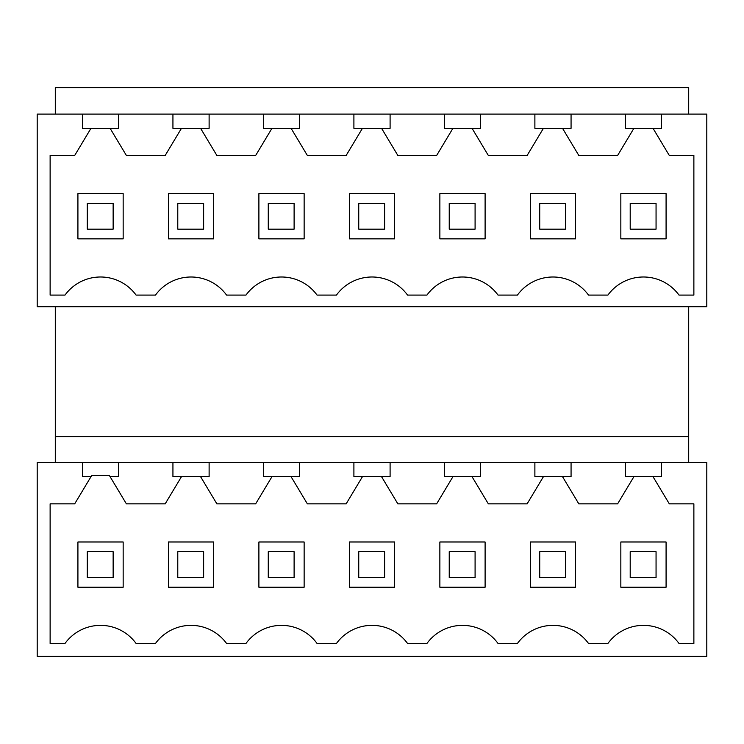 <?xml version="1.0" encoding="UTF-8"?>
<svg xmlns="http://www.w3.org/2000/svg" width="744" height="744" viewBox="0 0 744 744"><rect width="100%" height="100%" fill="white"/><g stroke="black" fill="none" stroke-linecap="round" stroke-linejoin="round"><path stroke-width="1.12" d="M200.601 476.718L216.876 503.855L255.657 503.855L271.941 476.718L291.09 476.718L307.365 503.855L346.146 503.855L362.421 476.718L381.579 476.718L397.854 503.855L436.635 503.855L452.91 476.718L472.059 476.718L488.343 503.855L527.124 503.855L543.399 476.718L562.548 476.718L578.823 503.855L617.604 503.855L633.888 476.718L653.037 476.718L669.312 503.855L693.873 503.855L693.873 643.458L679.002 643.458A43.952 43.952 0 0 0 607.913 643.458L588.513 643.458A43.952 43.952 0 0 0 517.433 643.458L498.024 643.458A43.952 43.952 0 0 0 426.944 643.458L407.545 643.458A43.952 43.952 0 0 0 336.455 643.458L317.056 643.458A43.952 43.952 0 0 0 245.976 643.458L226.567 643.458A43.952 43.952 0 0 0 155.487 643.458L136.087 643.458A43.952 43.952 0 0 0 64.998 643.458L50.127 643.458L50.127 503.855L74.688 503.855L91.754 475.416L109.331 475.416L126.396 503.855L165.177 503.855L181.452 476.718L209.12 476.718L209.12 462.489L706.8 462.489L706.8 656.385L37.2 656.385L37.2 462.489L172.934 462.489L172.934 476.718L181.452 476.718M620.84 541.985L620.84 587.23L666.085 587.23L666.085 541.985L620.84 541.985M258.893 587.23L304.138 587.23L304.138 541.985L258.893 541.985L258.893 587.23M485.107 541.985L439.862 541.985L439.862 587.23L485.107 587.23L485.107 541.985M213.649 587.23L213.649 541.985L168.404 541.985L168.404 587.23L213.649 587.23M394.618 541.985L349.382 541.985L349.382 587.23L394.618 587.23L394.618 541.985M77.915 541.985L77.915 587.23L123.16 587.23L123.16 541.985L77.915 541.985M575.596 541.985L530.351 541.985L530.351 587.23L575.596 587.23L575.596 541.985M118.64 476.718L118.64 462.489L118.64 476.718L110.112 476.718M82.445 462.489L82.445 476.718L90.963 476.718M661.556 462.489L661.556 476.718L653.037 476.718M625.36 462.489L625.36 476.718L633.888 476.718M571.067 476.718L571.067 462.489L571.067 476.718L562.548 476.718M534.88 462.489L534.88 476.718L543.399 476.718M480.587 476.718L480.587 462.489L480.587 476.718L472.059 476.718M444.391 462.489L444.391 476.718L452.91 476.718M390.098 476.718L390.098 462.489L390.098 476.718L381.579 476.718M353.902 462.489L353.902 476.718L362.421 476.718M299.609 476.718L299.609 462.489L299.609 476.718L291.09 476.718M263.413 462.489L263.413 476.718L271.941 476.718M172.934 462.489L209.12 462.489L209.12 476.718M688.702 114.111L688.702 87.615L55.298 87.615L55.298 114.111M688.702 462.489L688.702 306.723M55.298 462.489L55.298 436.635L688.702 436.635M55.298 436.635L55.298 306.723M598.213 114.111L706.8 114.111L706.8 306.723L37.2 306.723L37.2 114.111L598.213 114.111M653.037 128.349L669.312 155.477L693.873 155.477L693.873 295.089L679.002 295.089A43.952 43.952 0 0 0 607.913 295.089L588.513 295.089A43.952 43.952 0 0 0 517.433 295.089L498.024 295.089A43.952 43.952 0 0 0 426.944 295.089L407.545 295.089A43.952 43.952 0 0 0 336.455 295.089L317.056 295.089A43.952 43.952 0 0 0 245.976 295.089L226.567 295.089A43.952 43.952 0 0 0 155.487 295.089L136.087 295.089A43.952 43.952 0 0 0 64.998 295.089L50.127 295.089L50.127 155.477L74.688 155.477L90.963 128.349L110.112 128.349L126.396 155.477L165.177 155.477L181.452 128.349L200.601 128.349L216.876 155.477L255.657 155.477L271.941 128.349L291.09 128.349L307.365 155.477L346.146 155.477L362.421 128.349L381.579 128.349L397.854 155.477L436.635 155.477L452.91 128.349L472.059 128.349L488.343 155.477L527.124 155.477L543.399 128.349L562.548 128.349L578.823 155.477L617.604 155.477L633.888 128.349L661.556 128.349L661.556 114.111M625.36 114.111L625.36 128.349L633.888 128.349M571.067 128.349L571.067 114.111L571.067 128.349L562.548 128.349M82.445 114.111L82.445 128.349L90.963 128.349M118.64 114.111L118.64 128.349L110.112 128.349M172.934 114.111L172.934 128.349L181.452 128.349M209.12 114.111L209.12 128.349L200.601 128.349M263.413 114.111L263.413 128.349L271.941 128.349M299.609 114.111L299.609 128.349L291.09 128.349M353.902 114.111L353.902 128.349L362.421 128.349M390.098 114.111L390.098 128.349L381.579 128.349M444.391 114.111L444.391 128.349L452.91 128.349M480.587 114.111L480.587 128.349L472.059 128.349M534.88 114.111L534.88 128.349L543.399 128.349M123.16 193.617L77.915 193.617L77.915 238.852L123.16 238.852L123.16 193.617M575.596 193.617L530.351 193.617L530.351 238.852L575.596 238.852L575.596 193.617M168.404 193.617L168.404 238.852L213.649 238.852L213.649 193.617L168.404 193.617M439.862 238.852L485.107 238.852L485.107 193.617L439.862 193.617L439.862 238.852M304.138 193.617L258.893 193.617L258.893 238.852L304.138 238.852L304.138 193.617M620.84 238.852L666.085 238.852L666.085 193.617L620.84 193.617L620.84 238.852M349.382 238.852L394.618 238.852L394.618 193.617L349.382 193.617L349.382 238.852M113.144 577.53L87.29 577.53L87.29 551.676L113.144 551.676L113.144 577.53M113.144 203.307L113.144 229.161L87.29 229.161L87.29 203.307L113.144 203.307M203.633 577.53L177.779 577.53L177.779 551.676L203.633 551.676L203.633 577.53M203.633 203.307L203.633 229.161L177.779 229.161L177.779 203.307L203.633 203.307M294.113 577.53L268.268 577.53L268.268 551.676L294.113 551.676L294.113 577.53M294.113 203.307L294.113 229.161L268.268 229.161L268.268 203.307L294.113 203.307M384.602 577.53L358.748 577.53L358.748 551.676L384.602 551.676L384.602 577.53M384.602 203.307L384.602 229.161L358.748 229.161L358.748 203.307L384.602 203.307M475.091 577.53L449.237 577.53L449.237 551.676L475.091 551.676L475.091 577.53M475.091 203.307L475.091 229.161L449.237 229.161L449.237 203.307L475.091 203.307M565.58 577.53L539.726 577.53L539.726 551.676L565.58 551.676L565.58 577.53M565.58 203.307L565.58 229.161L539.726 229.161L539.726 203.307L565.58 203.307M656.059 577.53L630.205 577.53L630.205 551.676L656.059 551.676L656.059 577.53M656.059 203.307L656.059 229.161L630.205 229.161L630.205 203.307L656.059 203.307"/></g></svg>
